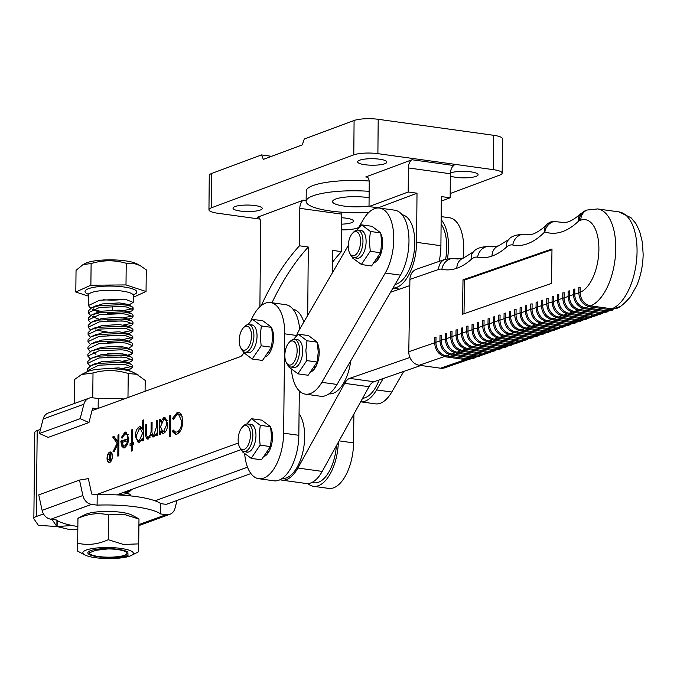 <?xml version="1.0" encoding="UTF-8"?>
<svg xmlns="http://www.w3.org/2000/svg" width="677" height="677" viewBox="0 0 677 677"><rect width="100%" height="100%" fill="white"/><g stroke="black" fill="none" stroke-linecap="round" stroke-linejoin="round"><path stroke-width="1.02" d="M369.1 197.777A22.908 5.094 -179.5 0 0 335.707 199.021A22.908 5.094 -179.5 0 0 332.568 201.56A22.908 5.094 -179.5 0 0 345.109 206.223A22.908 5.094 -179.5 0 0 369.033 205.986M341.682 224.163A14.623 3.258 -179.5 0 0 351.49 222.699A14.623 3.258 -179.5 0 0 353.496 221.074A14.623 3.258 -179.5 0 0 341.741 217.782M359.639 160.212A14.623 3.258 -179.5 0 0 357.634 161.837A14.623 3.258 -179.5 0 0 368.415 165.07A14.623 3.258 -179.5 0 0 384.875 163.707A14.623 3.258 -179.5 0 0 386.88 162.091A14.623 3.258 -179.5 0 0 376.099 158.85A14.623 3.258 -179.5 0 0 359.639 160.212M450.349 175.927A14.623 3.258 -179.5 0 0 462.941 177.856A14.623 3.258 -179.5 0 0 476.109 176.35A14.623 3.258 -179.5 0 0 478.114 174.734A14.623 3.258 -179.5 0 0 467.325 171.493A14.623 3.258 -179.5 0 0 450.865 172.855A14.623 3.258 -179.5 0 0 450.391 173.05M235.021 206.553A14.623 3.258 -179.5 0 0 233.015 208.177A14.623 3.258 -179.5 0 0 243.805 211.41A14.623 3.258 -179.5 0 0 260.264 210.056A14.623 3.258 -179.5 0 0 262.261 208.431A14.623 3.258 -179.5 0 0 251.48 205.199A14.623 3.258 -179.5 0 0 235.021 206.553M369.16 191.329A49.336 10.976 -179.5 0 0 312.901 195.865A49.336 10.976 -179.5 0 0 306.139 201.331A49.336 10.976 -179.5 0 0 368.787 212.443M369.16 181.013A49.336 10.976 -179.5 0 0 312.994 185.557A49.336 10.976 -179.5 0 0 306.232 191.024L306.139 201.331M377.842 207.983L417.007 193.216L416.583 242.341A38.767 19.032 97.9 0 1 392.956 288.106M450.366 173.761L408.4 167.947A7.049 3.461 97.9 0 1 412.022 159.747L453.988 165.56A7.049 3.461 -82.1 0 0 450.366 173.761L450.154 197.802L441.336 196.584L440.913 245.709A38.767 19.032 97.9 0 1 439.153 261.381M377.842 207.78L369.024 206.553L369.236 182.511A7.049 3.461 97.9 0 0 366.646 176.849A7.049 3.461 97.9 0 0 365.732 176.959L412.022 159.747M408.4 167.947L408.189 191.989L417.007 193.216M369.024 206.553L408.189 191.989M259.909 306.757L260.645 222.894A7.049 3.461 97.9 0 0 258.047 217.232A7.049 3.461 97.9 0 0 257.142 217.342L303.431 200.13L306.148 200.51M341.927 212.206A7.049 3.461 -82.1 0 0 341.775 214.144L341.445 251.616L332.627 250.397L332.432 272.746M341.775 214.144L299.809 208.33L299.479 245.802L308.297 247.029L307.705 315.355M261.263 305.589A220.245 108.117 97.9 0 1 299.479 245.802M299.809 208.33A7.049 3.461 97.9 0 1 303.431 200.13M450.197 193.52L499.753 175.089A17.619 3.918 -179.5 0 0 502.173 173.134A17.619 3.918 -179.5 0 0 493.457 169.673L377.893 153.654A17.619 3.918 -179.5 0 0 353.792 154.855L211.368 207.822A17.619 3.918 -179.5 0 0 208.956 209.777A17.619 3.918 -179.5 0 0 217.672 213.238L259.993 219.103M341.64 229.858A17.619 3.918 -179.5 0 0 357.338 228.047L358.658 227.565M208.956 209.777L209.261 175.419A17.619 3.918 0.5 0 1 211.673 173.473L261.517 154.931L263.345 159.391L302.331 144.886L304.244 139.039L354.088 120.506A17.619 3.918 0.5 0 1 378.198 119.304L377.893 153.654M271.579 156.328L261.517 154.931M493.457 169.673L493.753 135.315L378.198 119.304M493.753 135.315A17.619 3.918 0.5 0 1 502.469 138.785L502.173 173.134M332.525 262.16A220.245 108.117 97.9 0 1 341.445 251.616M441.302 201.103L450.154 197.802M271.976 302.771A220.245 108.117 97.9 0 1 308.297 247.029M293.023 309.245A35.238 17.297 97.9 0 1 303.787 322.108M402.087 214.753A35.238 17.297 97.9 0 1 414.798 243.001A35.238 17.297 97.9 0 1 395.08 284.433M441.099 224.129A35.238 17.297 97.9 0 1 446.735 247.427A35.238 17.297 97.9 0 1 445.635 259.139M336.401 445.72A35.238 17.297 97.9 0 1 319.713 481.711A35.238 17.297 97.9 0 1 313.95 482.803L311.826 482.506M299.065 413.622A35.238 17.297 97.9 0 1 301.993 419.325A35.238 17.297 97.9 0 1 301.155 458.092A35.238 17.297 97.9 0 1 282.267 478.411M420.882 365.478L373.966 381.743A15.859 7.785 -82.1 0 0 368.999 386.719L322.218 471.404A36.998 18.161 97.9 0 1 306.106 483.496L281.776 480.12A36.998 18.161 97.9 0 1 280.075 479.714M409.915 357.473L349.637 378.375A15.859 7.785 -82.1 0 0 344.669 383.343L297.888 468.035A36.998 18.161 97.9 0 1 281.776 480.12M390.536 292.261L409.813 285.584M552.263 296.661L553.473 296.424L553.388 301.595L557.399 300.199M595.76 315.457L594.702 315.82A12.33 10.426 70.9 0 1 590.471 316.218L569.188 313.265A12.33 10.426 70.9 0 1 558.728 299.742L558.813 294.571L557.603 294.808M585.08 319.155L584.023 319.519A12.33 10.426 70.9 0 1 579.8 319.925L558.508 316.971A12.33 10.426 70.9 0 1 548.048 303.44L548.133 298.278L546.923 298.515M541.583 300.368L542.793 300.131L542.717 305.293L546.728 303.905M606.431 311.75L605.382 312.114A12.33 10.426 70.9 0 1 601.151 312.52L579.867 309.567A12.33 10.426 70.9 0 1 569.408 296.035L569.492 290.873L568.282 291.11M562.942 292.963L564.153 292.726L564.068 297.888L568.079 296.501M573.622 289.257L574.824 289.02L574.748 294.19L578.759 292.794M620.234 306.41L611.263 309.838A0.88 0.432 97.9 0 0 611.373 309.829A0.88 0.432 97.9 0 0 611.83 308.805A49.336 24.22 -82.1 0 0 637.049 252.115A49.336 24.22 -82.1 0 0 618.905 211.893L631.057 217.757L635.906 223.605L639.613 231.187L642.388 242.349L643.15 254.467C642.93 265.443 640.814 275.742 636.82 285.381L630.549 296.678C623.805 304.328 619.057 308.204 616.315 308.314L611.83 308.805L590.547 305.86C584.099 304.252 580.612 299.75 580.087 292.337L580.164 287.166L578.962 287.403M563.721 326.559L562.663 326.923A12.33 10.426 70.9 0 1 558.44 327.329L537.157 324.376A12.33 10.426 70.9 0 1 526.698 310.845L526.774 305.682L525.572 305.919M520.232 307.773L521.434 307.536L521.358 312.698L525.369 311.31M530.903 304.066L532.114 303.829L532.037 309L536.049 307.603M574.401 322.853L573.343 323.225A12.33 10.426 70.9 0 1 569.12 323.623L547.828 320.67A12.33 10.426 70.9 0 1 537.377 307.146L537.453 301.976L536.243 302.213M488.193 318.875L489.403 318.639L489.327 323.809L493.338 322.413M531.69 337.662L530.633 338.035A12.33 10.426 70.9 0 1 526.41 338.432L505.118 335.479A12.33 10.426 70.9 0 1 494.659 321.956L494.743 316.785L493.533 317.022M521.011 341.369L519.953 341.733A12.33 10.426 70.9 0 1 515.73 342.13L494.438 339.185A12.33 10.426 70.9 0 1 483.987 325.654L484.063 320.492L482.853 320.729M477.513 322.574L478.724 322.345L478.647 327.507L482.659 326.119M542.37 333.964L541.312 334.328A12.33 10.426 70.9 0 1 537.081 334.726L515.798 331.781A12.33 10.426 70.9 0 1 505.338 318.249L505.423 313.087L504.213 313.324M498.873 315.177L500.083 314.94L499.998 320.103L504.01 318.715M509.553 311.471L510.763 311.234L510.678 316.404L514.689 315.008M553.041 330.258L551.992 330.63A12.33 10.426 70.9 0 1 547.761 331.028L526.478 328.074A12.33 10.426 70.9 0 1 516.018 314.551L516.094 309.381L514.892 309.617M499.651 348.773L498.602 349.137A12.33 10.426 70.9 0 1 494.371 349.535L473.088 346.59A12.33 10.426 70.9 0 1 462.628 333.059L462.704 327.896L461.502 328.133M456.163 329.978L457.373 329.75L457.288 334.912L461.299 333.524M466.842 326.28L468.044 326.043L467.968 331.205L471.979 329.817M510.331 345.067L509.273 345.439A12.33 10.426 70.9 0 1 505.05 345.837L483.759 342.884A12.33 10.426 70.9 0 1 473.308 329.36L473.384 324.19L472.174 324.427M445.483 333.685L446.693 333.448L446.608 338.61L450.62 337.222M488.98 352.472L487.922 352.844A12.33 10.426 70.9 0 1 483.691 353.242L462.408 350.288A12.33 10.426 70.9 0 1 451.948 336.765L452.033 331.595L450.823 331.832M478.3 356.178L477.243 356.542A12.33 10.426 70.9 0 1 473.011 356.94L451.728 353.995A12.33 10.426 70.9 0 1 441.269 340.463L441.353 335.301L440.143 335.538M434.803 337.383L436.013 337.154L435.929 342.317L439.948 340.929M551.459 283.426L551.992 248.984L463.009 279.838L462.476 314.272L551.459 283.426M467.621 359.876L444.764 367.806A12.33 10.426 -109.1 0 1 440.532 368.203L419.249 365.25A12.33 10.426 -109.1 0 1 408.79 351.727L409.915 279.406A12.33 10.426 -109.1 0 1 416.516 269.226L445.204 259.283A12.33 10.426 70.9 0 0 438.603 269.463L409.915 279.406M567.131 313.984L563.848 315.118L585.131 318.072L588.195 317.005M590.42 317.301L589.362 317.674A12.33 10.426 -109.1 0 1 585.131 318.072A0.88 0.432 -82.1 0 1 584.674 319.087A0.88 0.432 -82.1 0 1 584.573 319.095L563.281 316.151A0.88 0.432 -82.1 0 0 563.391 316.134A0.88 0.432 -82.1 0 0 563.848 315.118A12.33 10.426 -109.1 0 1 553.388 301.595L552.068 301.73L552.144 296.568M556.46 317.682L553.168 318.825L574.46 321.77L577.515 320.712M579.74 321.008L578.683 321.372A12.33 10.426 -109.1 0 1 574.46 321.77A0.88 0.432 -82.1 0 1 574.003 322.785A0.88 0.432 -82.1 0 1 573.893 322.802L552.601 319.849A0.88 0.432 -82.1 0 0 552.711 319.84A0.88 0.432 -82.1 0 0 553.168 318.825A12.33 10.426 -109.1 0 1 542.717 305.293L541.388 305.437L541.465 300.266M577.811 310.278L574.528 311.42L595.811 314.365L598.874 313.307M601.1 313.603L600.042 313.967A12.33 10.426 -109.1 0 1 595.811 314.365A0.88 0.432 -82.1 0 1 595.354 315.38A0.88 0.432 -82.1 0 1 595.244 315.397L573.961 312.444A0.88 0.432 -82.1 0 0 574.071 312.435A0.88 0.432 -82.1 0 0 574.528 311.42A12.33 10.426 -109.1 0 1 564.068 297.888L562.748 298.032L562.824 292.862M588.491 306.579L585.207 307.713L606.49 310.667L609.554 309.601M611.771 309.897L610.722 310.269A12.33 10.426 -109.1 0 1 606.49 310.667A0.88 0.432 -82.1 0 1 606.033 311.682A0.88 0.432 -82.1 0 1 605.923 311.691L584.64 308.746A0.88 0.432 -82.1 0 0 584.75 308.729A0.88 0.432 -82.1 0 0 585.207 307.713A12.33 10.426 -109.1 0 1 574.748 294.19L573.419 294.326L573.504 289.164M535.101 325.087L531.817 326.229L553.101 329.174L556.164 328.117M558.381 328.413L557.332 328.777A12.33 10.426 -109.1 0 1 553.101 329.174A0.88 0.432 -82.1 0 1 552.644 330.19A0.88 0.432 -82.1 0 1 552.534 330.207L531.25 327.253A0.88 0.432 -82.1 0 0 531.352 327.245A0.88 0.432 -82.1 0 0 531.817 326.229A12.33 10.426 -109.1 0 1 521.358 312.698L520.029 312.842L520.114 307.671M545.78 321.389L542.489 322.523L563.78 325.476L566.844 324.41M569.061 324.706L568.003 325.078A12.33 10.426 -109.1 0 1 563.78 325.476A0.88 0.432 -82.1 0 1 563.323 326.492A0.88 0.432 -82.1 0 1 563.213 326.5L541.93 323.555A0.88 0.432 -82.1 0 0 542.032 323.538A0.88 0.432 -82.1 0 0 542.489 322.523A12.33 10.426 -109.1 0 1 532.037 309L530.709 309.135L530.793 303.973M503.062 336.19L499.778 337.332L521.07 340.286L524.125 339.219M526.351 339.515L525.293 339.879A12.33 10.426 -109.1 0 1 521.07 340.286A0.88 0.432 -82.1 0 1 520.605 341.301A0.88 0.432 -82.1 0 1 520.503 341.31L499.211 338.356A0.88 0.432 -82.1 0 0 499.321 338.348A0.88 0.432 -82.1 0 0 499.778 337.332A12.33 10.426 -109.1 0 1 489.327 323.809L487.999 323.945L488.075 318.782M492.391 339.896L489.099 341.039L510.39 343.984L513.454 342.926M515.671 343.222L514.613 343.586A12.33 10.426 -109.1 0 1 510.39 343.984A0.88 0.432 -82.1 0 1 509.933 344.999A0.88 0.432 -82.1 0 1 509.823 345.016L488.54 342.063A0.88 0.432 -82.1 0 0 488.642 342.054A0.88 0.432 -82.1 0 0 489.099 341.039A12.33 10.426 -109.1 0 1 478.647 327.507L477.319 327.651L477.395 322.48M513.741 332.492L510.458 333.634L531.741 336.579L534.805 335.521M537.03 335.817L535.972 336.181A12.33 10.426 -109.1 0 1 531.741 336.579A0.88 0.432 -82.1 0 1 531.284 337.595A0.88 0.432 -82.1 0 1 531.183 337.611L509.891 334.658A0.88 0.432 -82.1 0 0 510.001 334.65A0.88 0.432 -82.1 0 0 510.458 333.634A12.33 10.426 -109.1 0 1 499.998 320.103L498.678 320.246L498.754 315.076M524.421 328.794L521.138 329.927L542.421 332.881L545.484 331.815M547.71 332.111L546.652 332.475A12.33 10.426 -109.1 0 1 542.421 332.881A0.88 0.432 -82.1 0 1 541.964 333.896A0.88 0.432 -82.1 0 1 541.854 333.905L520.571 330.951A0.88 0.432 -82.1 0 0 520.681 330.943A0.88 0.432 -82.1 0 0 521.138 329.927A12.33 10.426 -109.1 0 1 510.678 316.404L509.349 316.54L509.434 311.378M471.031 347.301L467.748 348.443L489.031 351.388L492.094 350.331M494.312 350.627L493.262 350.991A12.33 10.426 -109.1 0 1 489.031 351.388A0.88 0.432 -82.1 0 1 488.574 352.404A0.88 0.432 -82.1 0 1 488.464 352.421L467.181 349.467A0.88 0.432 -82.1 0 0 467.291 349.459A0.88 0.432 -82.1 0 0 467.748 348.443A12.33 10.426 -109.1 0 1 457.288 334.912L455.959 335.056L456.044 329.885M481.711 343.594L478.427 344.737L499.711 347.69L502.774 346.624M504.991 346.92L503.933 347.284A12.33 10.426 -109.1 0 1 499.711 347.69A0.88 0.432 -82.1 0 1 499.254 348.706A0.88 0.432 -82.1 0 1 499.144 348.714L477.86 345.761A0.88 0.432 -82.1 0 0 477.962 345.752A0.88 0.432 -82.1 0 0 478.427 344.737A12.33 10.426 -109.1 0 1 467.968 331.205L466.639 331.349L466.724 326.187M460.352 350.999L457.068 352.142L478.351 355.095L481.415 354.029M483.64 354.325L482.583 354.689A12.33 10.426 -109.1 0 1 478.351 355.095A0.88 0.432 -82.1 0 1 477.894 356.11A0.88 0.432 -82.1 0 1 477.793 356.119L456.501 353.166A0.88 0.432 -82.1 0 0 456.611 353.157A0.88 0.432 -82.1 0 0 457.068 352.142A12.33 10.426 -109.1 0 1 446.608 338.61L445.288 338.754L445.364 333.592M449.672 354.706L446.388 355.848L467.68 358.793L470.735 357.735M472.961 358.031L471.903 358.395A12.33 10.426 -109.1 0 1 467.68 358.793A0.88 0.432 -82.1 0 1 467.215 359.809A0.88 0.432 -82.1 0 1 467.113 359.817L445.821 356.872A0.88 0.432 -82.1 0 0 445.931 356.855A0.88 0.432 -82.1 0 0 446.388 355.848A12.33 10.426 -109.1 0 1 435.929 342.317L434.609 342.46L434.685 337.29M546.584 224.756A12.33 12.33 0 0 1 550.85 221.895L553.904 221.506L563.205 222.428C567.724 222.978 573.504 220.11 580.561 213.805A12.33 9.123 -133.9 0 0 578.463 221.218A103.623 50.868 97.9 0 1 544.782 231.872A12.33 8.936 -135.8 0 1 546.584 224.756L544.562 226.727C537.098 233.04 531.157 235.647 526.74 234.538A91.293 44.817 -82.1 0 1 525.301 234.293L527.823 234.64M553.904 221.506A12.33 10.697 109.3 0 0 544.782 231.872A103.623 50.868 97.9 0 1 512.768 244.998A22.908 11.247 -82.1 0 0 506.43 247.198A103.623 50.868 97.9 0 1 491.967 256.075A103.623 50.868 97.9 0 1 477.623 257.192A22.908 11.247 -82.1 0 0 471.277 259.384A103.623 50.868 97.9 0 1 456.814 268.261A12.33 10.417 -109.2 0 1 463.398 258.089L456.442 258.91A91.293 44.817 -82.1 0 1 454.487 258.555A12.33 10.73 103 0 0 441.886 269.243A22.908 11.247 -82.1 0 0 438.603 269.463M506.43 247.198A12.33 9.309 -131.7 0 1 508.867 239.463L498.585 245.886A12.33 10.426 -109 0 0 491.967 256.075A12.33 10.417 -109.2 0 1 498.543 245.903L491.587 246.724A91.293 44.817 -82.1 0 1 490.148 246.479L492.687 246.834M441.886 269.243A103.623 50.868 97.9 0 0 456.814 268.261A12.33 10.426 -109 0 1 463.44 258.072L473.714 251.649A12.33 9.309 -131.7 0 0 471.277 259.384M551.983 249.728L464.532 280.05L464.007 313.747M464.532 280.05L463.009 279.838M379.086 379.975A35.238 17.297 97.9 0 1 362.601 398.296M350.771 360.79A35.238 17.297 97.9 0 1 328.98 393.853M403.737 371.428L391.78 392.025A38.767 19.032 97.9 0 1 375.38 403.847L360.663 401.808A38.767 19.032 97.9 0 0 376.573 389.918L383.165 378.553M441.167 216.606L449.452 217.757A38.767 19.032 97.9 0 1 463.06 258.208M441.133 219.661A38.767 19.032 97.9 0 1 447.472 258.648M380.804 233.658A16.739 8.217 97.9 0 1 381.168 234.445A16.739 8.217 97.9 0 1 374.855 262.405M317.378 342.951A16.739 8.217 97.9 0 1 317.733 343.738A16.739 8.217 97.9 0 1 311.42 371.698M357.803 229.029L363.117 219.881A38.767 19.032 97.9 0 1 379.509 208.067A38.767 19.032 97.9 0 1 393.515 232.533A38.767 19.032 97.9 0 1 385.272 273.043L321.837 382.336A38.767 19.032 97.9 0 1 305.437 394.149A38.767 19.032 97.9 0 1 294.605 383.588A38.767 19.032 97.9 0 1 291.423 369.617M296.348 336.08A38.767 19.032 97.9 0 1 299.683 329.174L348.3 245.412M379.509 208.067L394.716 210.175A38.767 19.032 97.9 0 1 408.722 234.64A38.767 19.032 97.9 0 1 400.471 275.15L337.036 384.443A38.767 19.032 97.9 0 1 320.644 396.257L305.437 394.149M77.863 526.537A54.617 11.966 0.6 0 1 56.335 519.961L50.851 519.2L91.615 504.365L97.099 505.127A54.617 11.966 0.6 0 1 160.635 513.936L166.119 514.698A10.57 8.911 -110 0 0 169.842 514.317A10.57 8.911 -110 0 0 175.013 508.266L177.019 500.455M91.615 504.365A10.57 8.911 -110 0 1 82.882 495.505L79.505 480.069L88.349 478.622L91.725 494.058L97.209 494.811A54.617 11.966 0.6 0 1 160.745 503.62L166.229 504.382L250.913 473.561M79.505 480.069L38.741 494.904L42.118 510.34A10.57 8.911 70 0 0 50.851 519.2M160.745 503.62L160.635 513.936M97.209 494.811L97.099 505.127M77.863 526.114L77.948 518.243L85.26 514.545A25.235 5.526 0.6 0 1 121.149 512.303A25.235 5.526 0.6 0 1 131.753 515.053L138.98 518.904L138.709 543.885L123.442 544.452L108.235 539.696C98.038 544.359 87.849 545.535 77.677 543.216L77.593 551.095L84.82 554.945A25.235 5.526 0.6 0 1 91.437 548.725A25.235 5.526 0.6 0 1 120.76 548.395A25.235 5.526 0.6 0 1 131.313 555.453A25.235 5.526 0.6 0 1 95.423 557.696A25.235 5.526 0.6 0 1 84.82 554.945M77.677 543.216L77.948 518.396C88.145 513.725 98.334 512.548 108.506 514.867L123.773 514.3L138.98 519.056M138.624 551.603L138.709 543.885M98.072 556.426L105.773 557.433A20.259 4.443 0.6 0 1 97.92 556.782A20.259 4.443 0.6 0 1 88.357 551.84A20.259 4.443 0.6 0 1 118.263 549.318A20.259 4.443 0.6 0 1 124.246 550.536L127.86 551.721L128.004 555.732L113.626 557.053M105.773 557.433C114.955 557.882 122.359 557.315 128.004 555.732M108.506 514.867L108.235 539.696M138.303 375.033L133.301 372.375A25.235 5.526 -179.4 0 0 132.15 371.834A25.235 5.526 -179.4 0 0 108.769 368.737A25.235 5.526 -179.4 0 0 86.817 371.868L81.621 374.491L93.011 372.968C104.766 369.642 116.503 369.82 128.241 373.492L136.746 374.305L145.2 380.432L145.081 391.314M74.478 403.467L74.741 379.374L81.621 374.491M127.978 397.543L128.241 373.492M92.741 397.78L93.011 372.968M89.296 551.196L89.237 552.821A18.854 4.13 -179.4 0 0 89.711 553.778A18.854 4.13 -179.4 0 0 94.746 555.825A18.854 4.13 -179.4 0 0 113.262 557.078A18.854 4.13 -179.4 0 0 126.455 554.175A18.854 4.13 -179.4 0 0 121.437 550.266A18.854 4.13 -179.4 0 0 107.99 548.92L114.354 548.895M90.591 315.474L88.323 312.766L99.544 307.443L121.936 306.478L126.565 307.011L133.115 309.643L131.82 310.878L125.558 312.241M133.115 309.643L133.132 307.781L131.871 306.52L126.582 305.158L121.953 304.625L99.561 305.589L91.666 307.756L88.34 310.912L88.323 312.766M101.025 311.386L94.577 309.888M90.667 308.255L88.399 305.547L99.621 300.224L122.012 299.251L126.641 299.793L133.191 302.416L128.782 305.056M118.856 494.117L128.935 495.742M131.093 495.962L129.832 494.244L122.884 492.644M87.917 371.377L87.697 370.522L98.918 365.199L121.301 364.234L125.939 364.768L132.489 367.391L131.194 368.635L127.301 369.667M132.489 367.399L132.506 365.546L131.245 364.285L125.956 362.923L121.327 362.381L98.935 363.354L91.04 365.521L87.714 368.669L87.697 370.522M90.041 366.012L87.773 363.304L98.994 357.981L121.386 357.016L126.015 357.549L132.565 360.172L131.27 361.416L127.378 363.168M132.565 360.181L132.582 358.319L131.321 357.067L126.04 355.704L121.403 355.163L99.011 356.127L91.116 358.302L87.798 361.45L87.773 363.304M90.117 358.793L87.858 356.085L99.07 350.762L121.462 349.797L126.1 350.331L132.641 352.954L131.355 354.198L127.462 355.23M132.641 352.962L132.667 351.101L131.397 349.84L126.117 348.477L121.479 347.944L99.096 348.909L91.192 351.075L87.875 354.232L87.858 356.085M90.202 351.575L87.934 348.867L99.155 343.544L121.538 342.57L126.176 343.112L132.726 345.735L128.308 348.376M132.717 345.735L132.743 343.882L131.473 342.621L126.193 341.259L121.564 340.726L99.172 341.69L91.268 343.857L87.951 347.013L87.934 348.867M90.278 344.356L88.01 341.64L99.231 336.325L121.615 335.352L126.252 335.894L132.802 338.517L128.393 341.157M132.802 338.517L132.819 336.664L131.558 335.403L126.269 334.04L121.64 333.507L99.248 334.472L91.353 336.638L88.027 339.795L88.01 341.64M90.354 337.129L88.086 334.421L99.307 329.098L121.699 328.133L126.328 328.675L132.878 331.29L128.469 333.939M132.878 331.298L132.895 329.445L131.634 328.184L126.354 326.822L121.716 326.28L99.333 327.253L91.429 329.42L88.112 332.576L88.086 334.421M90.439 329.911L88.171 327.203L99.384 321.88L121.775 320.915L126.413 321.448L132.954 324.071L131.668 325.315L127.775 326.348M132.954 324.08L132.98 322.227L131.71 320.966L126.43 319.603L121.792 319.062L99.409 320.026L91.505 322.201L88.188 325.349L88.171 327.203M90.515 322.692L88.247 319.984L99.468 314.661L121.852 313.696L126.489 314.23L133.039 316.853L131.744 318.097L127.851 319.129M133.039 316.861L133.056 315L131.787 313.747L126.506 312.385L121.877 311.843L99.485 312.808L91.581 314.983L88.264 318.131L88.247 319.984M131.008 489.691L129.866 491.375L125.973 492.407M130.813 371.351L126.193 370.192M122.952 368.347L131.82 366.469M123.028 361.129L131.897 359.25M107.127 353.716L123.104 353.91M123.265 339.465L132.133 337.586M95.245 329.961L107.364 332.052M123.341 332.246L132.21 330.368M123.417 325.028L132.286 323.149M123.502 317.809L132.37 315.931M83.085 264.563L85.547 263.319A27.884 6.11 0.6 0 1 130.94 261.855A27.884 6.11 0.6 0 1 136.923 263.869L139.953 265.486L133.141 263.158L126.235 263.294C114.591 259.883 102.887 259.976 91.116 263.556L83.085 264.563L76.044 270.377L75.807 292.024L88.501 296.171M133.251 297.288L146.046 291.491L125.998 284.932L90.879 285.203L75.807 292.024M125.998 284.932L126.235 263.294M90.879 285.203L91.116 263.556M146.046 291.491L146.283 269.844L139.953 265.486M112.475 306.241L112.467 306.918M123.578 310.591L132.447 308.704M89.237 552.821L95.906 550.299L107.99 548.92M112.365 310.066L112.247 306.249M95.906 550.299L105.282 548.624M101.025 369.016L118.627 367.89L126.379 369.227L127.048 370.336M93.985 364.463L101.601 361.696L118.703 360.672L126.455 362.009L127.124 363.117M122.994 364.395L107.017 364.243M91.116 358.302L101.685 354.477L118.788 353.453L126.54 354.79L131.321 357.067M123.07 357.168L107.093 357.024M95.948 354.35L93.282 352.125M91.192 351.075L101.762 347.259L118.864 346.235L126.616 347.572L131.397 349.84M94.221 342.799L101.838 340.04L118.94 339.016L126.692 340.353L127.361 341.462M123.222 342.731L107.254 342.579M94.298 335.58L101.914 332.813L119.017 331.798L126.777 333.126L131.558 335.403M123.307 335.513L107.33 335.36M94.374 328.362L101.999 325.595L119.101 324.571L126.853 325.908L131.634 328.184M123.383 328.294L107.406 328.142M94.458 321.143L102.075 318.376L119.177 317.352L126.929 318.689L131.71 320.966M123.459 321.076L107.482 320.923M100.932 319.789L96.337 318.249L93.671 316.032M94.535 313.916L102.151 311.158L119.254 310.134L127.005 311.471L131.787 313.747M123.544 313.849L107.567 313.705M98.783 311.953L96.413 311.031L93.756 308.805M94.611 306.698L102.235 303.939L119.338 302.915L127.09 304.252L127.758 305.361M123.62 306.63L112.069 306.893M238.143 439.475A12.161 5.966 -82.1 0 0 239.573 447.057A12.161 5.966 -82.1 0 0 246.233 447.979A12.161 5.966 -82.1 0 0 250.414 435.666A12.161 5.966 -82.1 0 0 242.324 427.162A12.161 5.966 -82.1 0 0 238.143 439.475M242.324 427.162L243.568 425.867A13.921 6.829 97.9 0 1 247.714 423.997A13.921 6.829 97.9 0 1 252.826 435.599A13.921 6.829 97.9 0 1 243.889 451.567A13.921 6.829 97.9 0 1 240.411 448.648L239.573 447.057M267.635 452.278A12.161 5.966 -82.1 0 0 269.395 450.747M272.027 431.723A12.161 5.966 -82.1 0 0 271.079 430.149M251.116 458.38L261.424 459.81L270.411 446.583L271.528 436.809L270.58 426.747L260.281 425.317L259.164 435.091L260.146 445.017L251.218 458.295L242.307 451.771L242.197 450.857M245.853 451.847A14.099 6.922 -82.1 0 0 255.965 435.556A14.099 6.922 -82.1 0 0 249.669 424.267M270.411 446.583L260.103 445.153M270.58 426.747L261.771 420.138L251.463 418.708L260.281 425.317M246.783 423.997L251.463 418.708M252.199 359.022L262.498 360.443L271.485 347.216L272.611 337.442L271.663 327.389L261.356 325.959L260.239 335.733L261.161 345.888L252.199 359.022L243.382 352.412L243.28 351.49M246.927 352.48A14.099 6.922 -82.1 0 0 257.04 336.198A14.099 6.922 -82.1 0 0 250.752 324.909M271.485 347.216L261.187 345.795M271.663 327.389L262.845 320.78L252.546 319.349L261.356 325.959M247.867 324.638L252.546 319.349M284.848 355.298A12.161 5.966 -82.1 0 0 286.278 362.5A12.161 5.966 -82.1 0 0 293.039 363.321A12.161 5.966 -82.1 0 0 297.135 350.728A12.161 5.966 -82.1 0 0 289.037 342.604A12.161 5.966 -82.1 0 0 284.848 355.298M289.037 342.604L290.281 341.31A13.921 6.829 97.9 0 1 294.427 339.439A13.921 6.829 97.9 0 1 299.547 350.61A13.921 6.829 97.9 0 1 290.602 367.01A13.921 6.829 97.9 0 1 287.124 364.091L286.278 362.5M314.348 367.721A12.161 5.966 -82.1 0 0 316.108 366.189M318.74 347.166A12.161 5.966 -82.1 0 0 317.792 345.592M297.829 373.822L308.137 375.253L317.124 362.026L318.241 352.252L317.293 342.19L306.994 340.759L305.869 350.534L306.859 360.46L297.931 373.738L289.02 367.213L288.91 366.299M292.566 367.289A14.099 6.922 -82.1 0 0 302.678 350.999A14.099 6.922 -82.1 0 0 296.382 339.71M317.124 362.026L306.816 360.596M317.293 342.19L308.484 335.58L298.176 334.15L306.994 340.759M293.496 339.439L298.176 334.15M348.283 246.005A12.161 5.966 -82.1 0 0 349.713 253.206A12.161 5.966 -82.1 0 0 356.474 254.027A12.161 5.966 -82.1 0 0 360.57 241.435A12.161 5.966 -82.1 0 0 352.472 233.311A12.161 5.966 -82.1 0 0 348.283 246.005M352.472 233.311L353.707 232.016A13.921 6.829 97.9 0 1 357.854 230.146A13.921 6.829 97.9 0 1 362.974 241.317A13.921 6.829 97.9 0 1 354.037 257.717A13.921 6.829 97.9 0 1 350.551 254.797L349.713 253.206M377.783 258.428A12.161 5.966 -82.1 0 0 379.543 256.896M382.175 237.872A12.161 5.966 -82.1 0 0 381.227 236.298M361.264 264.529L371.563 265.951L380.559 252.724L381.676 242.95L380.728 232.896L370.429 231.466L369.303 241.24L370.294 251.167L361.366 264.445L352.446 257.92L352.345 257.006M355.992 257.988A14.099 6.922 -82.1 0 0 366.105 241.706A14.099 6.922 -82.1 0 0 359.817 230.417M380.559 252.724L370.251 251.302M380.728 232.896L371.91 226.287L361.611 224.857L370.429 231.466M356.931 230.146L361.611 224.857M243.043 350.094A12.161 5.966 -82.1 0 0 251.049 340.362A12.161 5.966 -82.1 0 0 247.672 326.339A12.161 5.966 -82.1 0 0 243.407 327.803A12.161 5.966 -82.1 0 0 240.648 347.699A12.161 5.966 -82.1 0 0 243.043 350.094M243.407 327.803L244.642 326.509A13.921 6.829 97.9 0 1 248.789 324.638A13.921 6.829 97.9 0 1 249.525 324.825A13.921 6.829 97.9 0 1 253.528 340.125A13.921 6.829 97.9 0 1 244.972 352.209A13.921 6.829 97.9 0 1 244.228 352.023A13.921 6.829 97.9 0 1 241.486 349.281L240.648 347.699M268.718 352.92A12.161 5.966 -82.1 0 0 270.47 351.388M273.11 332.365A12.161 5.966 -82.1 0 0 272.162 330.791M124.035 398.973A54.617 11.966 -179.4 0 0 98.25 398.55L92.774 397.788A10.57 8.911 -110 0 0 89.042 398.169L48.279 413.004A10.57 8.911 70 0 0 43.116 419.046L39.41 433.5L48.194 437.393L88.958 422.558L80.174 418.665L39.41 433.5M98.148 408.4L98.25 398.55M80.174 418.665L83.88 404.211A10.57 8.911 -110 0 1 89.042 398.169M97.217 408.739L92.656 408.104L88.958 422.558M353.885 414.079L353.572 442.876A38.767 19.032 97.9 0 1 328.667 488.405L313.459 486.298A38.767 19.032 -82.1 0 0 338.331 442.225M307.849 483.564A38.767 19.032 -82.1 0 0 313.459 486.298M57.173 520.52L57.113 526.579L70.315 529.744L77.83 529.202M155.033 500.811L247.503 467.164M57.113 526.579L72.067 525.487M107.228 458.185A4.959 2.437 -82.1 0 0 109.056 462.171A4.959 2.437 -82.1 0 0 112.238 456.323A4.959 2.437 -82.1 0 0 110.419 452.346A4.959 2.437 -82.1 0 0 107.228 458.185M112.424 456.256A5.323 2.615 -82.1 0 0 110.469 451.991A5.323 2.615 -82.1 0 0 107.051 458.253A5.323 2.615 -82.1 0 0 109.005 462.526A5.323 2.615 -82.1 0 0 112.424 456.256M265.79 356.897A16.739 8.217 -82.1 0 0 273.584 337.874A16.739 8.217 -82.1 0 0 271.739 328.15M264.707 456.256A16.739 8.217 -82.1 0 0 272.501 437.232A16.739 8.217 -82.1 0 0 270.665 427.509M117.993 434.998L118.949 434.634L118.771 455.782L117.806 456.137L117.916 443.909L114.311 451.381L112.932 451.889L117.113 443.223L112.653 436.978L114.032 436.47L117.933 441.937L117.993 434.998L118.949 435.125M127.792 438.459C127.674 435.116 126.743 433.618 124.991 433.974L122.088 438.214L121.251 437.664L124.89 432.163L126.04 432.011L128.748 438.459L127.801 443.824L124.729 447.768L123.629 447.912L121.615 445.974L120.811 441.057L128.74 438.594M128.232 434.626L124.991 433.974M148.305 439.001C146.342 439.051 145.487 436.987 145.724 432.815L145.792 424.657L146.748 424.301L146.681 432.468C146.435 435.599 147.036 437.139 148.483 437.088C150.455 435.463 151.318 432.611 151.081 428.533L151.132 422.668L152.088 422.313L152.029 429.971C151.733 433.314 152.333 435.023 153.831 435.099L156.421 427.018L156.472 420.679L157.436 420.324L157.301 435.387L156.345 435.743L156.362 433.128L155.261 435.649L152.96 437.097L151.199 434.296L148.305 439.001L147.594 439.094M150.006 437.3L147.941 437.164L150.04 437.283M155.355 435.311L153.298 435.176L155.498 435.243M160.474 431.435L160.449 434.219L159.493 434.575L159.62 419.512L160.584 419.156L160.559 421.763L163.775 417.709L164.866 417.565L167.778 424.03C167.481 428.88 166.085 431.968 163.606 433.305L162.514 433.458L160.474 431.435L161.998 431.638L163.292 433.398M51.96 519.361L56.876 526.545L38.344 525.318L34.045 519.031A17.619 3.859 -179.4 0 1 33.85 518.447A17.619 3.859 -179.4 0 1 36.262 516.534L43.497 513.902M96.286 494.684L238.338 442.986M244.719 454.174A38.767 19.032 -82.1 0 0 258.724 478.707A38.767 19.032 -82.1 0 0 283.629 433.187L284.704 333.829A38.767 19.032 -82.1 0 0 270.445 302.56A38.767 19.032 -82.1 0 0 250.71 321.279M243.771 352.819A10.57 5.188 97.9 0 1 240.2 356.703L92.013 410.634M40.459 429.387L37.201 430.58A17.619 3.859 0.6 0 0 34.781 432.493L33.85 518.447M182.815 421.28C182.418 428.092 180.471 432.375 176.968 434.135L175.301 434.355L172.347 431.554L173.202 430.005L175.648 432.18L177.052 431.994C179.913 430.547 181.521 427.043 181.859 421.5L178.576 414.392L177.137 414.578L173.295 419.435L172.466 418.521L177.146 412.471L178.872 412.225L181.521 414.434L182.815 421.28M169.758 415.746L170.714 415.39L170.528 436.53L169.572 436.885L169.758 415.746L170.714 415.873M142.695 420.282L143.651 419.918L143.473 440.532L142.508 440.888L142.534 438.104L139.352 442.326L138.26 442.47L135.315 436.098C135.595 431.224 136.974 428.109 139.462 426.747L140.528 426.612L142.619 428.558L142.695 420.282L143.642 420.409M133.75 444.146L132.379 444.662L132.328 450.738L131.363 451.094L131.423 445.017L130.052 445.525L130.069 443.672L131.44 443.164L131.55 429.954L132.506 429.599L132.396 442.809L133.767 442.301L133.75 444.146M270.445 302.56L285.652 304.667A38.767 19.032 97.9 0 1 299.666 329.208M241.029 449.655L116.732 494.887M299.31 390.942L298.836 435.294A38.767 19.032 97.9 0 1 273.931 480.814L258.724 478.707M56.876 526.545L56.944 520.376M176.105 434.355L173.871 431.765L172.347 431.554M173.871 431.765L174.099 431.342M175.648 432.18L177.052 431.994M178.567 432.205L180.42 430.86M182.807 421.627L181.859 421.5M182.24 416.279L180.099 414.603L178.576 414.392M173.608 418.682L172.466 418.521M175.174 416.042L178.669 412.682L177.146 412.471M178.669 412.682L179.633 412.437M161.041 431.511L161.058 429.954M161.118 422.956L161.126 421.839M160.576 419.647L159.62 419.512M161.549 421.898L160.559 421.763M163.055 419.943L165.29 417.921L163.775 417.709M167.363 420.578L166.051 419.681L163.724 419.571L160.517 426.654L162.717 431.579L163.614 431.461L166.813 424.369C166.644 420.798 165.611 419.207 163.724 419.571M162.717 431.579L165.823 431.283M165.129 431.672L163.614 431.461M167.761 424.496L166.813 424.369M157.318 433.263L156.362 433.128M153.747 436.97L152.799 434.922M152.46 434.473L151.199 434.296M148.398 438.958L147.476 436.953M146.748 424.792L145.792 424.657M152.037 434.414L152.207 433.762M152.088 422.803L151.132 422.668M157.081 433.229L157.326 432.578M157.428 420.815L156.472 420.679M143.49 438.239L142.534 438.104M139.039 442.419L137.262 439.728M136.289 436.233L135.315 436.098M138.768 428.998L140.985 426.959L139.462 426.747M143.575 428.685L142.619 428.558M143.558 430.25L141.831 428.693L139.47 428.592L136.28 435.726C136.449 439.297 137.482 440.879 139.377 440.473L142.576 433.322L140.317 428.482M140.901 440.685L138.54 440.583L141.535 440.346M143.135 438.188L143.499 437.257M143.532 433.458L142.576 433.322M132.37 445.144L131.423 445.017M131.575 445.034L131.583 443.884L130.069 443.672M131.583 443.884L132.954 443.376L131.44 443.164M132.954 443.376L132.963 442.885M132.506 430.081L131.55 429.954M133.758 442.995L132.396 442.809M122.224 437.799L121.251 437.664M124.06 434.558L126.413 432.375L124.89 432.163M124.424 447.861L123.129 446.185L121.615 445.974M123.129 446.185L122.884 445.559M122.351 442.326L122.325 441.269L120.811 441.057M122.325 441.269L128.74 438.891M128.613 440.482L121.75 442.555L123.84 446.041L126.912 445.754M127.767 443.917L126.717 443.773L127.674 440.346M126.218 446.143L124.695 445.931L126.717 443.773M123.84 446.041L124.695 445.931M118.873 444.044L117.916 443.909M118.373 443.977L118.636 443.435L117.113 443.223M118.636 443.435L114.176 437.19L112.653 436.978M118.89 442.064L117.933 441.937M110.123 460.157L110.326 457.229L109.175 459.099L109.902 460.242L110.681 460.233M110.943 459.911L109.361 460.639M110.647 459.641L111.003 453.268L110.063 453.615L110.749 453.708M110.698 454.157L110.063 453.615M110.673 456.992L110.173 453.861M109.268 454.233L108.625 454.149L109.2 453.937L109.894 457.102M109.352 454.648L108.625 454.149M109.319 454.47L108.862 454.402M110.012 457.347L108.752 454.385M109.183 459.387L109.547 457.28M109.759 460.58L108.777 459.336M440.913 245.709L416.583 242.341M258.893 217.588L257.142 217.342M367.484 177.205L365.732 176.959M353.792 154.855L354.088 120.506M211.673 173.473L211.368 207.822M373.966 381.743L349.637 378.375M368.999 386.719L344.669 383.343M322.218 471.404L297.888 468.035M584.471 319.053A0.88 0.432 -82.1 0 0 584.573 319.095L591.74 317.335M552.5 301.9L552.068 301.73C552.61 309.626 556.35 314.433 563.281 316.151M593.534 315.16L590.471 316.218A0.88 0.432 97.9 0 1 590.014 317.234A0.88 0.432 97.9 0 1 589.912 317.242A0.88 0.432 97.9 0 1 589.811 317.208M572.471 312.131L569.188 313.265A0.88 0.432 97.9 0 1 568.731 314.28A0.88 0.432 97.9 0 1 568.621 314.297C561.69 312.579 557.95 307.773 557.408 299.877L557.484 294.715M562.739 298.354L557.408 299.877M582.855 318.859L579.8 319.925A0.88 0.432 97.9 0 1 579.334 320.94A0.88 0.432 97.9 0 1 579.233 320.949A0.88 0.432 97.9 0 1 579.131 320.906M561.792 315.829L558.508 316.971A0.88 0.432 97.9 0 1 558.051 317.987A0.88 0.432 97.9 0 1 557.941 317.995C551.01 316.286 547.27 311.479 546.728 303.584L546.804 298.422M552.068 302.052L546.728 303.584M573.791 322.76A0.88 0.432 -82.1 0 0 573.893 322.802L581.061 321.033M541.82 305.606L541.388 305.437C541.93 313.333 545.67 318.131 552.601 319.849M573.419 294.647L568.079 296.179L568.164 291.017M604.214 311.454L601.151 312.52A0.88 0.432 97.9 0 1 600.694 313.536A0.88 0.432 97.9 0 1 600.584 313.544A0.88 0.432 97.9 0 1 600.482 313.502M583.151 308.424L579.867 309.567A0.88 0.432 97.9 0 1 579.41 310.582A0.88 0.432 97.9 0 1 579.3 310.591C572.37 308.881 568.629 304.075 568.079 296.179M563.179 298.202L562.748 298.032C563.289 305.928 567.03 310.726 573.961 312.444M595.151 315.355A0.88 0.432 -82.1 0 0 595.244 315.397L602.42 313.637M605.822 311.648A0.88 0.432 -82.1 0 0 605.923 311.691L613.091 309.931M573.859 294.495L573.419 294.326C573.969 302.221 577.709 307.028 584.64 308.746M618.905 211.893L597.613 208.939A49.336 24.22 97.9 0 1 615.757 249.17A49.336 24.22 97.9 0 1 590.547 305.86A0.88 0.432 97.9 0 1 590.082 306.876A0.88 0.432 97.9 0 1 589.98 306.893L611.263 309.838A0.88 0.432 97.9 0 1 611.162 309.804M597.613 208.939L587.365 209.997A12.33 10.426 -109.1 0 0 580.764 220.169A36.998 18.161 -82.1 0 1 598.891 249.855A36.998 18.161 -82.1 0 1 580.087 292.329L578.759 292.481L578.843 287.31M530.709 309.457L525.369 310.988L525.454 305.826M561.504 326.263L558.44 327.329A0.88 0.432 97.9 0 1 557.983 328.337A0.88 0.432 97.9 0 1 557.873 328.353A0.88 0.432 97.9 0 1 557.772 328.311M540.441 323.234L537.157 324.376A0.88 0.432 97.9 0 1 536.692 325.392A0.88 0.432 97.9 0 1 536.59 325.4C529.659 323.691 525.919 318.884 525.369 310.988M520.469 313.011L520.029 312.842C520.579 320.737 524.32 325.535 531.25 327.253M552.432 330.164A0.88 0.432 -82.1 0 0 552.534 330.207L559.701 328.438M563.112 326.458A0.88 0.432 -82.1 0 0 563.213 326.5L570.381 324.74M531.149 309.304L530.709 309.135C531.259 317.031 534.991 321.837 541.93 323.555M572.183 322.565L569.12 323.623A0.88 0.432 97.9 0 1 568.663 324.638A0.88 0.432 97.9 0 1 568.553 324.647A0.88 0.432 97.9 0 1 568.452 324.613M551.12 319.536L547.828 320.67A0.88 0.432 97.9 0 1 547.371 321.685A0.88 0.432 97.9 0 1 547.261 321.702C540.331 319.984 536.599 315.177 536.049 307.282L536.125 302.12M541.388 305.75L536.049 307.282M520.401 341.267A0.88 0.432 -82.1 0 0 520.503 341.31L527.671 339.549M488.43 324.114L487.999 323.945C488.54 331.84 492.281 336.647 499.211 338.356M529.465 337.374L526.41 338.432A0.88 0.432 97.9 0 1 525.944 339.448A0.88 0.432 97.9 0 1 525.843 339.456A0.88 0.432 97.9 0 1 525.741 339.422M508.402 334.345L505.118 335.479A0.88 0.432 97.9 0 1 504.661 336.494A0.88 0.432 97.9 0 1 504.551 336.511C497.62 334.793 493.88 329.987 493.338 322.091L493.415 316.929M498.67 320.56L493.338 322.091M518.785 341.073L515.73 342.13A0.88 0.432 97.9 0 1 515.273 343.146A0.88 0.432 97.9 0 1 515.163 343.163A0.88 0.432 97.9 0 1 515.062 343.121M497.73 338.043L494.438 339.185A0.88 0.432 97.9 0 1 493.982 340.201A0.88 0.432 97.9 0 1 493.871 340.209C486.941 338.492 483.2 333.693 482.659 325.798L482.735 320.627M487.999 324.266L482.659 325.798M509.722 344.974A0.88 0.432 -82.1 0 0 509.823 345.016L516.991 343.247M477.759 327.812L477.319 327.651C477.869 335.538 481.601 340.345 488.54 342.063M509.349 316.861L504.018 318.393L504.094 313.223M540.144 333.668L537.081 334.726A0.88 0.432 97.9 0 1 536.624 335.741A0.88 0.432 97.9 0 1 536.514 335.758A0.88 0.432 97.9 0 1 536.421 335.716M519.081 330.638L515.798 331.781A0.88 0.432 97.9 0 1 515.341 332.796A0.88 0.432 97.9 0 1 515.231 332.805C508.3 331.095 504.56 326.289 504.018 318.393M499.11 320.407L498.678 320.246C499.22 328.133 502.96 332.94 509.891 334.658M531.081 337.569A0.88 0.432 -82.1 0 0 531.183 337.611L538.35 335.843M541.761 333.863A0.88 0.432 -82.1 0 0 541.854 333.905L549.022 332.145M509.789 316.709L509.349 316.54C509.899 324.435 513.64 329.242 520.571 330.951M550.824 329.97L547.761 331.028A0.88 0.432 97.9 0 1 547.304 332.043A0.88 0.432 97.9 0 1 547.194 332.052A0.88 0.432 97.9 0 1 547.092 332.018M529.761 326.94L526.478 328.074A0.88 0.432 97.9 0 1 526.021 329.09A0.88 0.432 97.9 0 1 525.911 329.107C518.98 327.389 515.239 322.582 514.689 314.687L514.774 309.524M520.029 313.155L514.689 314.687M466.639 331.671L461.299 333.202L461.384 328.032M497.434 348.477L494.371 349.535A0.88 0.432 97.9 0 1 493.914 350.551A0.88 0.432 97.9 0 1 493.804 350.568A0.88 0.432 97.9 0 1 493.702 350.525M476.371 345.448L473.088 346.59A0.88 0.432 97.9 0 1 472.631 347.606A0.88 0.432 97.9 0 1 472.521 347.614C465.59 345.896 461.849 341.098 461.299 333.202M456.4 335.217L455.959 335.056C456.51 342.943 460.25 347.75 467.181 349.467M488.362 352.378A0.88 0.432 -82.1 0 0 488.464 352.421L495.632 350.652M499.042 348.672A0.88 0.432 -82.1 0 0 499.144 348.714L506.311 346.954M467.079 331.518L466.639 331.349C467.189 339.245 470.93 344.051 477.86 345.761M508.114 344.779L505.05 345.837A0.88 0.432 97.9 0 1 504.593 346.852A0.88 0.432 97.9 0 1 504.483 346.861A0.88 0.432 97.9 0 1 504.382 346.819M487.051 341.75L483.759 342.884A0.88 0.432 97.9 0 1 483.302 343.899A0.88 0.432 97.9 0 1 483.2 343.916C476.261 342.198 472.529 337.391 471.979 329.496L472.064 324.334M477.319 327.964L471.979 329.496M477.691 356.077A0.88 0.432 -82.1 0 0 477.793 356.119L484.96 354.359M445.72 338.923L445.288 338.754C445.83 346.649 449.57 351.456 456.501 353.166M486.755 352.175L483.691 353.242A0.88 0.432 97.9 0 1 483.234 354.257A0.88 0.432 97.9 0 1 483.124 354.266A0.88 0.432 97.9 0 1 483.031 354.223M465.691 349.154L462.408 350.288A0.88 0.432 97.9 0 1 461.951 351.304A0.88 0.432 97.9 0 1 461.841 351.321C454.91 349.603 451.17 344.796 450.628 336.901L450.704 331.738M455.959 335.369L450.628 336.901M476.075 355.882L473.011 356.94A0.88 0.432 97.9 0 1 472.554 357.955A0.88 0.432 97.9 0 1 472.453 357.972A0.88 0.432 97.9 0 1 472.351 357.93M455.012 352.852L451.728 353.995A0.88 0.432 97.9 0 1 451.271 355.01A0.88 0.432 97.9 0 1 451.161 355.019C444.23 353.301 440.49 348.503 439.948 340.607L440.025 335.437M445.28 339.075L439.948 340.607M467.012 359.783A0.88 0.432 -82.1 0 0 467.113 359.817L474.281 358.057M435.04 342.621L434.609 342.46C435.15 350.347 438.891 355.154 445.821 356.872M580.764 220.169L579.284 220.685A5.289 2.598 -82.1 0 0 578.463 221.218M408.79 351.727L434.609 342.774M440.532 368.203L465.395 359.58M444.34 356.559L419.249 365.25M457.94 259.029L454.487 258.555A35.238 17.297 97.9 0 0 453.734 258.411L458.211 259.037M492.881 246.843L489.598 246.386A35.238 17.297 97.9 0 1 490.148 246.479A12.33 10.739 -78.3 0 0 477.623 257.192M528.026 234.648L524.743 234.2A35.238 17.297 97.9 0 1 525.301 234.293A12.33 10.739 -78.3 0 0 512.768 244.998M579.284 220.685A12.33 10.426 -109.1 0 1 585.893 210.505L587.365 209.997M391.78 392.025L376.573 389.918M337.036 384.443L321.837 382.336M400.471 275.15L385.272 273.043M138.92 524.59L166.119 514.698M42.118 510.34L82.882 495.505M88.442 294.334A25.904 5.67 0.6 0 1 95.22 287.082A25.904 5.67 0.6 0 1 129.265 287.937A25.904 5.67 0.6 0 1 133.361 294.825M103.132 299.708A22.375 4.9 -179.4 0 0 123.426 299.386M132.954 294.605L133.716 294.165L133.267 295.434A22.375 4.9 -179.4 0 0 126.734 291.897A22.375 4.9 -179.4 0 0 102.362 290.577A22.375 4.9 -179.4 0 0 88.518 294.952L88.095 293.666L88.848 294.123M83.88 404.211L43.116 419.046M353.572 442.876L339.084 440.871M36.262 516.534L37.201 430.58M284.704 333.829L296.594 335.47M283.629 433.187L298.836 435.294M146.681 432.95L145.724 432.815M152.037 428.659L151.081 428.533M157.377 427.153L156.421 427.018M399.616 289.113L392.905 288.19M597.08 315.482L589.912 317.242L568.621 314.297M586.4 319.189L579.233 320.949L557.941 317.995M607.751 311.784L600.584 313.544L579.3 310.591M565.041 326.593L557.873 328.353L536.59 325.4M575.721 322.887L568.553 324.647L547.261 321.702M533.011 337.696L525.843 339.456L504.551 336.511M522.331 341.403L515.163 343.163L493.871 340.209M543.69 333.998L536.514 335.758L515.231 332.805M554.361 330.291L547.194 332.052L525.911 329.107M500.972 348.807L493.804 350.568L472.521 347.614M511.651 345.101L504.483 346.861L483.2 343.916M490.3 352.505L483.124 354.266L461.841 351.321M479.621 356.212L472.453 357.972L451.161 355.019M445.204 259.283L453.734 258.411M585.893 210.505L580.561 213.805M489.598 246.386C481.102 246.741 475.804 248.501 473.714 251.649M524.743 234.2C516.246 234.555 510.957 236.315 508.867 239.463M589.98 306.893C583.049 305.175 579.309 300.368 578.759 292.481M138.912 525.572L169.842 514.317M131.313 555.453L138.624 551.755M126.455 554.175L127.818 552.897M88.399 305.547L88.518 294.952M131.152 490.14L131.16 489.64M133.191 302.416L133.267 295.434M129.866 491.375L125.964 493.127M131.194 368.635L127.293 370.387M131.355 354.198L128.232 355.594M131.668 325.315L128.545 326.72M131.744 318.097L128.622 319.493M92.521 316.438L96.337 318.249M131.82 310.878L128.706 312.275M92.597 309.22L96.413 311.031M131.871 306.52L127.09 304.252M91.666 307.756L96.472 305.598M91.581 314.983L96.396 312.816M91.505 322.201L96.32 320.035M91.429 329.42L96.236 327.262M91.353 336.638L96.159 334.48M131.473 342.621L126.692 340.353M91.268 343.857L96.083 341.699M131.245 364.285L126.455 362.009M91.04 365.521L95.846 363.354M131.16 371.504L126.379 369.227M129.832 494.244L125.05 491.967M243.889 451.567L248.01 452.143M247.714 423.997L251.836 424.564M290.602 367.01L294.723 367.586M294.427 339.439L298.549 340.006M354.037 257.717L358.158 258.292M357.854 230.146L361.975 230.713M244.972 352.209L249.094 352.785M248.789 324.638L252.91 325.205M109.996 462.298L109.056 462.171M111.358 452.473L110.419 452.346M108.811 454.385L109.31 454.453"/></g></svg>
